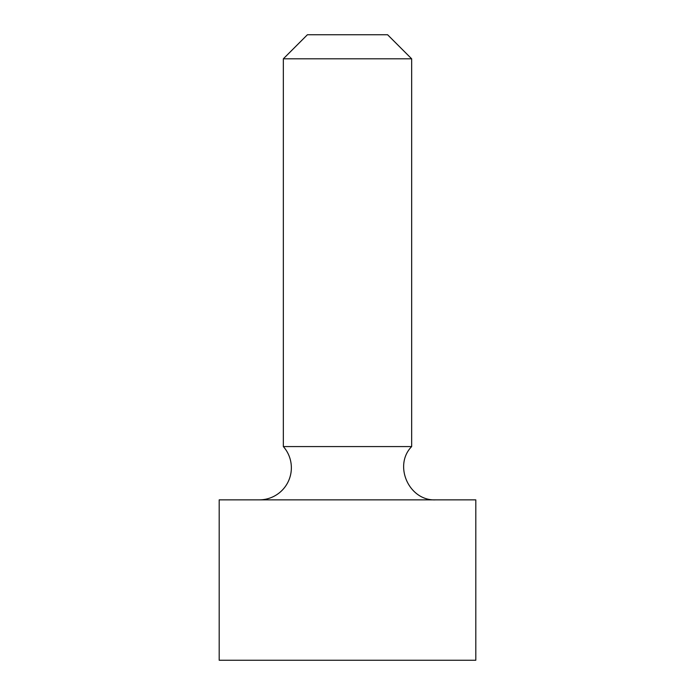 <?xml version="1.0" encoding="UTF-8"?>
<svg xmlns="http://www.w3.org/2000/svg" width="695" height="695" viewBox="0 0 695 695"><rect width="100%" height="100%" fill="white"/><g stroke="black" fill="none" stroke-linecap="round" stroke-linejoin="round"><path stroke-width="1.04" d="M283.343 58.806L411.657 58.806L387.593 34.75L307.407 34.75L283.343 58.806L283.343 446.572A32.074 32.074 0 0 1 259.287 499.861M411.657 58.806L411.657 446.572L283.343 446.572M219.194 499.861L475.806 499.861L475.806 660.25L219.194 660.25L219.194 499.861M411.657 446.572C393.057 465.554 409.173 501.251 435.713 499.861"/></g></svg>
